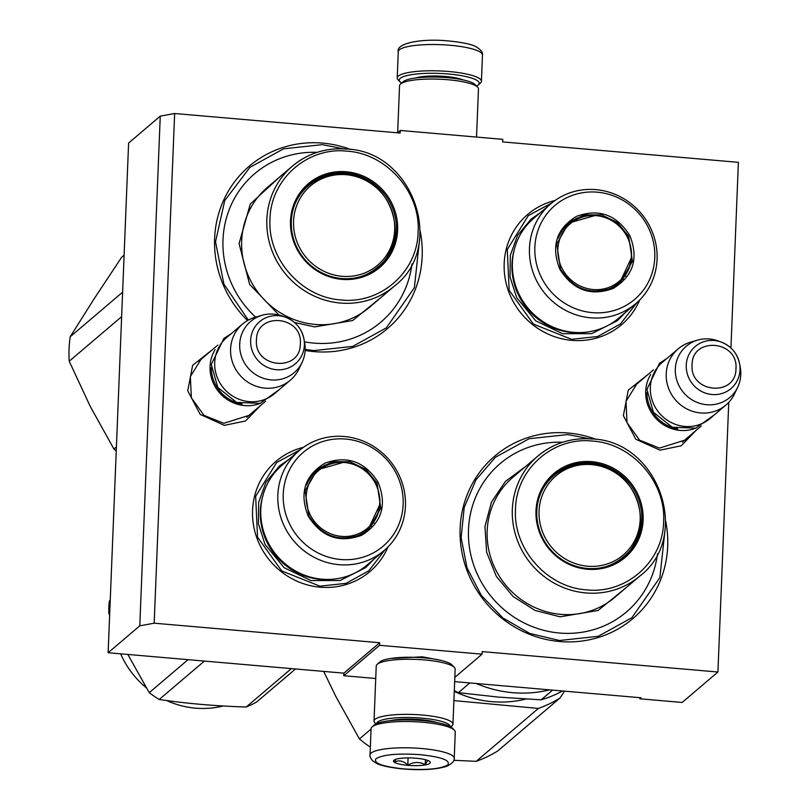 <?xml version="1.0" encoding="UTF-8"?>
<svg xmlns="http://www.w3.org/2000/svg" width="810" height="810" viewBox="0 0 810 810"><rect width="100%" height="100%" fill="white"/><g stroke="black" fill="none" stroke-linecap="round" stroke-linejoin="round"><path stroke-width="1.21" d="M390.774 658.439L422.496 656.819L441.278 660.464M174.646 113.511L160.258 116.134L128.608 143.056L108.135 652.738L343.885 673.161L343.784 675.732L379.566 645.297L379.677 642.725L154.173 623.194L174.646 113.511L400.14 133.032L400.251 130.461L502.747 139.34L502.645 141.912L738.396 162.334L730.934 348.027M379.566 645.297L482.071 654.176L482.173 651.604L717.923 672.016L728.757 402.347M260.415 405.638L245.511 420.987L224.35 425.361L200.202 414.426L187.748 390.835L192.638 365.32L212.655 349.475M696.043 430.444L681.139 445.804L659.978 450.168L635.83 439.233L623.376 415.651L628.266 390.126L648.283 374.281M388.071 546.841A72.404 69.133 -130.4 0 1 320.193 587.199A72.404 69.133 -130.4 0 1 253.014 521.721A72.404 69.133 -130.4 0 1 303.446 447.322M639.708 299.994A72.404 69.133 -130.4 0 1 571.819 340.352A72.404 69.133 -130.4 0 1 504.64 274.873A72.404 69.133 -130.4 0 1 555.073 200.475M420.188 231.215A106.636 101.817 -130.4 0 1 314.219 351.621A106.636 101.817 -130.4 0 1 305.127 350.426M247.536 320.527A106.636 101.817 -130.4 0 1 222.568 202.672A106.636 101.817 -130.4 0 1 322.593 143.107A106.636 101.817 -130.4 0 1 350.7 149.496M665.688 521.124A106.636 101.817 -130.4 0 1 559.72 641.53A106.636 101.817 -130.4 0 1 460.131 528.282A106.636 101.817 -130.4 0 1 568.094 433.016A106.636 101.817 -130.4 0 1 596.201 439.405M160.258 116.134L139.786 625.816L154.173 623.194M343.885 673.161L379.677 642.725M108.135 652.738L139.786 625.816M454.835 677.332L482.071 654.176M343.784 675.732L375.729 678.496M717.923 672.016L682.131 702.452L639.849 698.787L641.044 697.774L454.663 681.635M397.487 132.81L400.251 130.461M251.667 413.07L249.288 415.297L223.854 423.296L203.958 415.358L191.352 397.761L190.37 376.518L201.326 358.901L203.897 356.916M687.295 437.886L684.916 440.113L659.482 448.102L639.586 440.174L626.991 422.577L625.998 401.335L636.954 383.707L639.525 381.723M639.849 698.787L639.9 697.673M665.223 528.039L659.877 577.631L631.84 617.757L598.175 636.326L559.477 640.497L529.689 633.4L502.858 617.929L481.353 595.431L467.026 567.871L461.143 537.658L464.211 507.435L475.966 479.844L495.386 457.296L529.041 438.736L567.749 434.555L589.305 438.757M636.842 302.717L620.419 323.97L597.689 336.494L571.566 339.319L533.365 324.081L509.166 290.294L507.273 249.5L528.312 215.652L551.924 202.854M385.216 549.565L368.783 570.827L346.062 583.352L319.94 586.167L281.728 570.928L257.539 537.141L255.646 496.358L276.676 462.51L300.297 449.702M419.722 238.13L414.376 287.722L386.34 327.858L352.674 346.417L313.976 350.588L305.178 349.444M248.326 320.082L223.874 284.077L215.531 241.846L224.724 200.596L249.885 167.386L283.551 148.827L322.248 144.656L343.804 148.848M454.218 758.322L455.271 732.068A42.13 8.707 -177.7 0 0 454.4 730.195L452.415 728.139A40.024 8.272 -177.7 0 0 422.324 720.606A40.024 8.272 -177.7 0 0 374.24 725.001L372.104 726.884A42.13 8.707 -177.7 0 0 371.081 728.686L370.028 754.94C369.573 756.094 370.464 758.069 372.681 760.853L376.832 763.496C378.503 764.377 384.871 767.141 403.319 768.984C421.716 770.411 436.134 769.54 446.573 766.361C452.152 763.587 454.704 760.914 454.218 758.322A42.13 8.707 -177.7 0 0 421.666 748.521A42.13 8.707 -177.7 0 0 370.028 754.94M454.4 730.195A42.13 8.707 -177.7 0 0 422.719 722.257A42.13 8.707 -177.7 0 0 372.104 726.884M420.268 754.677C397.983 753.209 383.241 754.545 376.042 758.676C373.096 763.172 382.269 766.574 403.562 768.882C425.847 770.351 440.589 769.014 447.788 764.893C450.735 760.387 441.561 756.986 420.268 754.677M416.087 758.231A18.427 3.807 -177.7 0 0 393.943 760.256A18.427 3.807 -177.7 0 0 407.744 765.328A18.427 3.807 -177.7 0 0 429.948 761.704A18.427 3.807 -177.7 0 0 416.087 758.231M395.563 759.395L394.48 762.018C399.046 759.861 403.481 760.894 407.794 765.106C413.728 761.785 419.55 761.643 425.23 764.68L427.599 760.387M407.794 765.106L408.078 757.907M425.23 764.68L425.432 759.709M401.649 83.066A40.024 8.272 2.3 0 1 400.069 81.861A40.024 8.272 2.3 0 1 448.294 73.973A40.024 8.272 2.3 0 1 478.254 84.999A40.024 8.272 2.3 0 1 478.183 85.06A40.024 8.272 2.3 0 1 476.584 86.073M400.069 81.861L398.095 79.805A42.13 8.707 2.3 0 1 397.224 77.932A42.13 8.707 2.3 0 1 448.861 71.513A42.13 8.707 2.3 0 1 481.413 81.314A42.13 8.707 2.3 0 1 480.391 83.116A42.13 8.707 2.3 0 1 480.31 83.177M397.659 132.668L399.543 85.759A39.498 8.161 2.3 0 1 400.494 84.078A39.498 8.161 2.3 0 1 447.95 79.734A39.498 8.161 2.3 0 1 477.647 87.176A39.498 8.161 2.3 0 1 478.467 88.928L476.533 137.072M400.494 84.078L403.167 81.719A36.865 7.614 2.3 0 1 447.454 77.669A36.865 7.614 2.3 0 1 475.176 84.615L477.647 87.176M450.218 726.58A36.865 7.614 -177.7 0 0 421.737 718.126A36.865 7.614 -177.7 0 0 376.559 723.613M451.929 725.983A39.498 8.161 -177.7 0 0 451.99 725.922A39.498 8.161 -177.7 0 0 452.952 724.241A39.498 8.161 -177.7 0 0 422.435 715.048A39.498 8.161 -177.7 0 0 374.028 721.072A39.498 8.161 -177.7 0 0 374.848 722.824L375.901 723.927M436.924 722.56A29.231 6.034 -177.7 0 0 420.005 719.594A29.231 6.034 -177.7 0 0 390.136 720.677M452.952 724.241L455.159 669.151A39.498 8.161 -177.7 0 0 454.339 667.389L451.869 664.828A36.865 7.614 -177.7 0 0 424.156 657.892A36.865 7.614 -177.7 0 0 379.87 661.942L377.197 664.291A39.498 8.161 -177.7 0 0 376.235 665.982L374.028 721.072M454.339 667.389A39.498 8.161 -177.7 0 0 424.642 659.958A39.498 8.161 -177.7 0 0 377.197 664.291M260.628 403.198A36.865 35.194 49.6 0 1 210.073 366.444A36.865 35.194 -130.4 0 1 215.095 349.647M211.309 367.791A35.812 34.192 49.6 0 0 242.119 404.018M290.344 380.184L274.479 393.67A36.865 35.194 49.6 0 1 235.244 397.548A36.865 35.194 49.6 0 1 214.721 362.485A36.865 35.194 -130.4 0 1 226.719 337.507L242.585 324.02A36.865 35.194 -130.4 0 1 255.089 317.307L262.055 315.282A33.625 32.106 -130.4 0 1 282.366 316.072L285.677 317.287A27.621 26.376 49.6 0 0 250.634 340.382A27.621 26.376 49.6 0 0 276.423 369.714A27.621 26.376 49.6 0 0 304.388 345.04A27.621 26.376 49.6 0 0 303.912 338.742A27.621 26.376 49.6 0 0 285.677 317.287C295.488 321.256 301.573 328.414 303.912 338.742L304.58 342.195A33.625 32.106 -130.4 0 1 305.157 349.859A33.625 32.106 49.6 0 1 302.089 362.374L298.981 368.925A36.865 35.194 49.6 0 1 290.344 380.184A36.865 35.194 49.6 0 1 251.12 384.061A36.865 35.194 49.6 0 1 230.587 348.988A36.865 35.194 -130.4 0 1 242.585 324.02M302.089 362.374A33.625 32.106 49.6 0 1 264.667 378.695A33.625 32.106 49.6 0 1 239.699 344.189A33.625 32.106 -130.4 0 1 262.055 315.282M696.266 428.014A36.865 35.194 49.6 0 1 645.702 391.26A36.865 35.194 -130.4 0 1 650.724 374.463M646.937 392.597A35.812 34.192 49.6 0 0 677.747 428.834M725.973 405L710.107 418.486A36.865 35.194 49.6 0 1 670.883 422.364A36.865 35.194 49.6 0 1 650.349 387.301A36.865 35.194 -130.4 0 1 662.347 362.323L678.213 348.837A36.865 35.194 -130.4 0 1 690.717 342.114L697.683 340.099A33.625 32.106 -130.4 0 1 717.994 340.888L721.305 342.093A27.621 26.376 49.6 0 0 686.262 365.188A27.621 26.376 49.6 0 0 712.061 394.521A27.621 26.376 49.6 0 0 740.016 369.846A27.621 26.376 49.6 0 0 739.55 363.548A27.621 26.376 49.6 0 0 721.305 342.093C731.116 346.072 737.201 353.221 739.55 363.548L740.208 367.011A33.625 32.106 -130.4 0 1 740.785 374.676A33.625 32.106 49.6 0 1 737.728 387.19L734.609 393.731A36.865 35.194 49.6 0 1 725.973 405A36.865 35.194 49.6 0 1 686.748 408.878A36.865 35.194 49.6 0 1 666.225 373.805A36.865 35.194 -130.4 0 1 678.213 348.837M737.728 387.19A33.625 32.106 49.6 0 1 700.306 403.512A33.625 32.106 49.6 0 1 675.327 369.006A33.625 32.106 -130.4 0 1 697.683 340.099M313.359 182.027L312.66 181.966M317.145 152.351A97.423 93.018 49.6 0 0 228.805 210.691A97.423 93.018 49.6 0 0 255.626 317.145M304.509 341.82A97.423 93.018 49.6 0 0 313.986 343.116A97.423 93.018 -130.4 0 0 411.986 263.878M393.245 242.747A53.976 51.536 -130.4 0 1 378.067 267.482M341.699 278.529A53.976 51.536 49.6 0 0 378.786 266.875A53.976 51.536 49.6 0 0 393.316 210.205A53.976 51.536 49.6 0 0 345.941 172.986A53.976 51.536 49.6 0 0 308.853 184.639A53.976 51.536 49.6 0 0 294.324 241.309A53.976 51.536 49.6 0 0 341.699 278.529M308.144 185.257A53.976 51.536 -130.4 0 1 334.996 174.251M346.224 171.75A55.029 52.539 49.6 0 0 290.507 220.917A55.029 52.539 49.6 0 0 341.901 279.359A55.029 52.539 49.6 0 0 397.619 230.192A55.029 52.539 49.6 0 0 346.224 171.75M347.044 151.156C307.446 146.691 270.418 179.445 269.993 219.419C267.533 259.028 301.593 297.553 341.071 299.953C380.67 304.418 417.707 271.664 418.122 231.69C420.582 192.081 386.522 153.556 347.044 151.156M382.148 296.511L352.623 320.547L314.634 326.896L294.486 322.481M279.025 315.039L249.632 284.361L239.082 243.607L250.29 204.019L280.149 176.56M116.235 450.937A121.115 115.638 -130.4 0 1 113.926 449.044L116.397 446.948M124.102 255.18L121.632 257.276L94.537 298.191L70.197 336.768A121.115 115.638 49.6 0 0 69.215 361.23L90.194 406.306L113.926 449.044M70.197 336.768L122.614 292.197M69.215 361.23L121.632 316.659M346.154 174.717A51.951 49.602 -130.4 0 1 394.673 229.888A51.951 49.602 -130.4 0 1 342.073 276.301A51.951 49.602 49.6 0 1 293.554 221.13A51.951 49.602 49.6 0 1 346.154 174.717M295.569 202.54A53.45 51.03 49.6 0 1 308.266 185.834C318.998 176.975 331.411 173.067 345.485 174.099C390.552 175.567 413.049 240.124 377.511 267.27A53.45 51.03 -130.4 0 1 358.982 277.121M378.169 482.406C387.241 505.298 381.702 522.926 361.543 535.309C339.218 543.409 321.438 537.02 308.225 516.132C299.143 493.239 304.682 475.602 324.84 463.229C347.166 455.119 364.945 461.518 378.169 482.406M377.014 483.043L380.801 508.143L368.54 529.558L360.835 534.57C339.086 542.467 321.772 536.24 308.893 515.889L305.107 490.799L317.368 469.385L332.556 461.72L349.839 461.7L365.735 469.324L377.014 483.043M325.286 465.345A71.614 68.374 49.6 0 0 324.638 465.122M373.795 522.389A71.614 68.374 -130.4 0 1 373.916 523.058M299.173 450.643L282.113 465.142A65.559 62.593 49.6 0 0 268.039 542.356A65.559 62.593 -130.4 0 0 367.051 565.036L384.112 550.537A65.559 62.593 -130.4 0 1 285.1 527.847A65.559 62.593 49.6 0 1 299.173 450.643A65.559 62.593 49.6 0 1 398.186 473.324A65.559 62.593 -130.4 0 1 384.112 550.537M396.333 473.647A61.611 58.826 49.6 0 0 315.313 444.508A61.611 58.826 49.6 0 0 290.061 524.89A61.611 58.826 -130.4 0 0 371.081 554.03A61.611 58.826 -130.4 0 0 396.333 473.647M367.831 530.145L379.941 504.336M344.088 462.176L316.659 470.002M373.693 559.386L365.715 567.587L340.099 580.517L310.929 580.557L284.118 567.688L265.072 544.533L258.39 523.736L258.694 502.19L265.953 482.244L279.379 466.054L288.755 459.503M204.403 661.081L159.236 699.486A100.055 95.529 -130.4 0 1 149.253 692.671L127.808 654.439M291.377 668.615L246.21 707.019C215.399 706.047 186.411 703.536 159.236 699.486M188.062 659.664L149.253 692.671M109.755 612.431L108.803 613.241A100.055 95.529 -130.4 0 1 109.279 601.385L110.261 599.785M109.644 615.215L108.803 613.241M110.231 600.574L109.279 601.385M295.488 668.969L256.669 701.976A100.055 95.529 49.6 0 1 251.525 704.659A100.055 95.529 -130.4 0 1 246.21 707.019M223.185 705.986A88.209 84.22 -130.4 0 1 166.597 700.529M146.347 687.852A88.209 84.22 -130.4 0 1 120.629 653.822M375.567 483.732A37.776 36.065 -130.4 0 1 360.085 533.021A37.776 36.065 -130.4 0 1 310.402 515.15A37.776 36.065 49.6 0 1 325.883 465.871A37.776 36.065 49.6 0 1 375.567 483.732M306.646 485.018A38.84 37.078 49.6 0 1 316.781 470.742C334.287 454.805 365.563 461.943 375.739 483.783C383.444 501.42 380.568 516.8 367.102 529.922A38.84 37.078 -130.4 0 1 351.429 537.617M629.795 235.558C638.867 258.441 633.329 276.078 613.17 288.451C590.844 296.561 573.065 290.172 559.852 269.274C550.77 246.382 556.318 228.754 576.467 216.371C598.803 208.271 616.572 214.66 629.795 235.558M628.641 236.196L632.428 261.286L620.166 282.7L612.461 287.722C590.713 295.609 573.399 289.383 560.52 269.042L556.733 243.952L568.995 222.527L584.182 214.873L601.465 214.842L617.362 222.466L628.641 236.196M576.912 218.487A71.614 68.374 49.6 0 0 576.274 218.265M625.421 275.542A71.614 68.374 -130.4 0 1 625.543 276.21M550.8 203.786L533.739 218.295A65.559 62.593 49.6 0 0 519.666 295.498A65.559 62.593 -130.4 0 0 618.678 318.188L635.739 303.679A65.559 62.593 -130.4 0 1 536.726 280.999A65.559 62.593 49.6 0 1 550.8 203.786A65.559 62.593 49.6 0 1 649.812 226.466A65.559 62.593 -130.4 0 1 635.739 303.679M647.96 226.8A61.611 58.826 49.6 0 0 566.939 197.65A61.611 58.826 49.6 0 0 541.688 278.033A61.611 58.826 -130.4 0 0 622.708 307.172A61.611 58.826 -130.4 0 0 647.96 226.8M619.458 283.287L631.567 257.489M595.715 215.328L568.286 223.155M625.32 312.538L617.341 320.73L591.725 333.659L562.555 333.7L535.744 320.841L516.699 297.685L510.017 276.888L510.32 255.342L517.58 235.386L531.006 219.206L540.381 212.645M627.193 236.885A37.776 36.065 -130.4 0 1 611.712 286.173A37.776 36.065 -130.4 0 1 562.029 268.302A37.776 36.065 49.6 0 1 577.51 219.014A37.776 36.065 49.6 0 1 627.193 236.885M558.272 238.17A38.84 37.078 49.6 0 1 568.407 223.894C585.913 207.947 617.19 215.085 627.365 236.935C635.081 254.563 632.195 269.943 618.729 283.065A38.84 37.078 -130.4 0 1 603.055 290.77M454.299 690.616A118.483 113.127 49.6 0 0 458.359 692.661L498.717 697.126L541.151 699.83L552.582 690.12M549.575 689.857A118.483 113.127 -130.4 0 1 512.73 692.671A118.483 113.127 -130.4 0 1 476.361 683.519M469.78 682.941L458.359 692.661M562.535 690.981A118.483 113.127 -130.4 0 1 541.151 699.83M558.86 471.936L558.151 471.876M562.646 442.25A97.423 93.018 49.6 0 0 468.433 531.826A97.423 93.018 49.6 0 0 559.487 633.025A97.423 93.018 -130.4 0 0 657.487 553.787M638.736 532.656A53.976 51.536 -130.4 0 1 623.558 557.391M587.199 568.438A53.976 51.536 49.6 0 0 624.287 556.784A53.976 51.536 49.6 0 0 638.817 500.114A53.976 51.536 49.6 0 0 591.442 462.895A53.976 51.536 49.6 0 0 554.354 474.549A53.976 51.536 49.6 0 0 539.814 531.218A53.976 51.536 49.6 0 0 587.199 568.438M553.645 475.156A53.976 51.536 -130.4 0 1 580.486 464.16M591.715 461.659A55.029 52.539 49.6 0 0 535.997 510.826A55.029 52.539 49.6 0 0 587.392 569.258A55.029 52.539 49.6 0 0 643.11 520.101A55.029 52.539 49.6 0 0 591.715 461.659M592.545 441.065C552.947 436.59 515.909 469.354 515.494 509.328C513.034 548.937 547.094 587.463 586.572 589.852C626.171 594.327 663.198 561.573 663.623 521.589C666.073 481.99 632.023 443.455 592.545 441.065M627.649 586.42L598.124 610.456L560.135 616.805L535.157 610.487L513.135 596.535L496.378 576.426L486.638 552.258L484.937 526.581L491.467 502.068L505.521 481.302L525.639 466.469M370.342 747.144A121.115 115.638 -130.4 0 1 359.427 738.953L371.071 729.051M559.973 698.038L497.765 750.931A121.115 115.638 -130.4 0 1 476.179 761.339L538.387 708.436A121.115 115.638 -130.4 0 0 559.973 698.038L564.6 691.153M453.843 760.286L476.179 761.339M453.904 700.599L538.387 708.436M323.686 671.409L335.694 696.215L359.427 738.953M525.903 699.071A109.269 104.328 -130.4 0 1 454.268 691.365M591.654 464.626A51.951 49.602 -130.4 0 1 640.173 519.797A51.951 49.602 -130.4 0 1 587.574 566.21A51.951 49.602 49.6 0 1 539.055 511.039A51.951 49.602 49.6 0 1 591.654 464.626M541.06 492.45A53.45 51.03 49.6 0 1 553.767 475.733C564.499 466.884 576.902 462.976 590.986 464.008C636.053 465.477 658.55 530.034 623.012 557.179A53.45 51.03 -130.4 0 1 604.483 567.03M462.935 79.876A27.125 5.599 -177.7 0 0 445.378 76.464A27.125 5.599 -177.7 0 0 415.753 77.983M397.224 77.932L398.277 51.678A42.13 8.707 2.3 0 1 449.914 45.249A42.13 8.707 2.3 0 1 482.466 55.06L481.413 81.314M300.328 343.855C302.839 315.556 256.233 311.526 256.466 340.058C253.955 368.358 300.561 372.387 300.328 343.855M735.956 368.671C738.467 340.372 691.861 336.332 692.094 364.875C689.583 393.164 736.189 397.204 735.956 368.671M340.372 303.031A78.732 75.168 49.6 0 0 394.46 286.041C446.431 246.635 413.049 151.176 346.68 149.04C326.106 147.552 308.043 153.232 292.461 166.09A78.732 75.168 49.6 0 0 271.269 248.741A78.732 75.168 49.6 0 0 340.372 303.031M346.558 149.091A78.732 75.168 49.6 0 0 292.461 166.09L267.29 187.495A78.732 75.168 -130.4 0 0 246.088 270.145A78.732 75.168 -130.4 0 0 315.201 324.435A78.732 75.168 -130.4 0 0 369.289 307.446L394.46 286.041M333.801 579.11A64.425 61.509 -130.4 0 1 267.482 543.186A64.425 61.509 49.6 0 1 262.875 495.7M371.587 526.227A70.895 67.686 49.6 0 0 371.476 525.498M321.843 467.137A70.895 67.686 49.6 0 0 321.145 466.914M585.428 332.262A64.425 61.509 -130.4 0 1 519.109 296.339A64.425 61.509 49.6 0 1 514.502 248.852M623.214 279.369A70.895 67.686 49.6 0 0 623.103 278.65M573.48 220.279A70.895 67.686 49.6 0 0 572.781 220.057M585.873 592.94A78.732 75.168 49.6 0 0 639.961 575.94C691.932 536.544 658.55 441.075 592.171 438.949C571.607 437.451 553.534 443.131 537.962 455.99A78.732 75.168 49.6 0 0 516.76 538.65A78.732 75.168 49.6 0 0 585.873 592.94M592.049 439A78.732 75.168 49.6 0 0 537.962 455.99L512.791 477.404A78.732 75.168 -130.4 0 0 491.589 560.054A78.732 75.168 -130.4 0 0 560.692 614.344A78.732 75.168 -130.4 0 0 614.79 597.355L639.961 575.94M478.254 84.999L480.391 83.116M398.277 51.678C395.655 43.649 420.684 38.009 449.175 41.016C467.309 42.819 473.789 45.542 475.591 46.474C480.796 49.602 483.084 52.458 482.466 55.06M450.846 726.934L451.99 725.922M198.946 361.128L217.819 345.08M246.716 417.282L265.579 401.244M634.584 385.935L653.447 369.897M682.344 442.098L701.207 426.06M714.714 414.568L695.82 428.146L672.239 427.224L653.467 412.3L646.927 389.337L659.512 363.255L666.954 358.405M279.085 389.762L260.182 403.329L236.611 402.418L217.829 387.484L211.299 364.52L223.874 338.438L231.326 333.588M321.712 467.218L321.003 466.995M371.486 526.348L371.375 525.619M573.338 220.371L572.64 220.138M623.113 279.501L623.001 278.772"/></g></svg>
